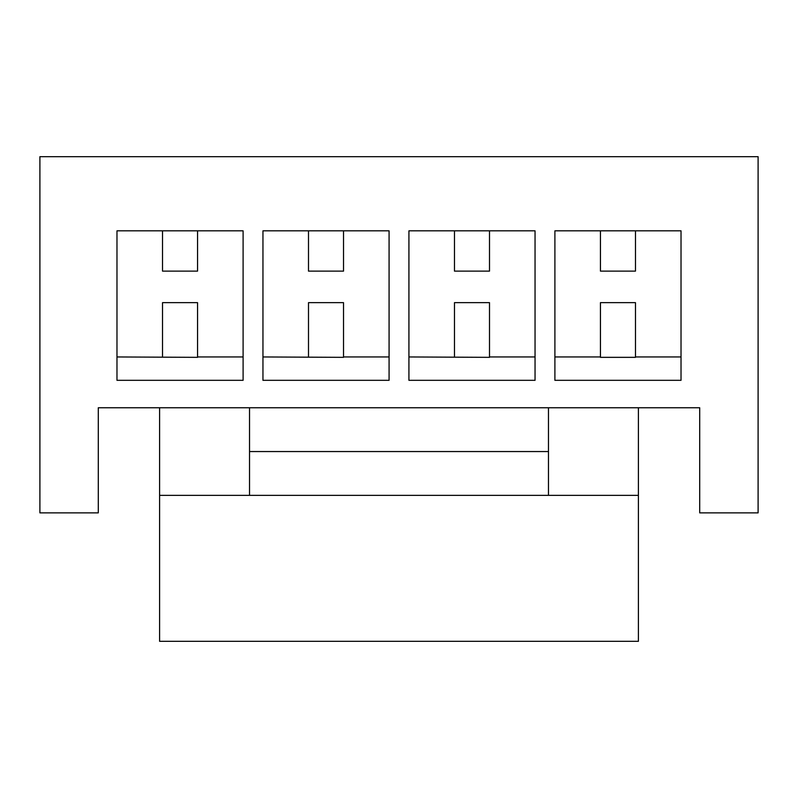 <?xml version="1.0" encoding="UTF-8"?>
<svg xmlns="http://www.w3.org/2000/svg" width="798" height="798" viewBox="0 0 798 798"><rect width="100%" height="100%" fill="white"/><g stroke="black" fill="none" stroke-linecap="round" stroke-linejoin="round"><path stroke-width="1.2" d="M249.525 451.548L548.475 451.548M159.6 641.323L638.4 641.323L638.4 495.349L159.6 495.349L159.6 641.323M159.6 407.758L159.6 495.349M249.525 407.758L249.525 495.349M638.4 407.758L638.4 495.349M548.475 495.349L548.475 407.758M162.523 356.955L162.523 302.651L197.555 302.651L197.555 357.344L116.977 356.955M162.523 230.831L162.523 271.121L197.555 271.121L197.555 230.831M243.101 356.955L197.555 356.955M243.101 230.831L243.101 380.317L116.977 380.317L116.977 230.831L243.101 230.831M343.529 230.831L343.529 271.121L308.497 271.121L308.497 230.831M389.075 230.831L389.075 380.317L262.951 380.317L262.951 230.831L389.075 230.831M308.497 356.955L308.497 302.651L343.529 302.651L343.529 357.344L262.951 356.955M389.075 356.955L343.529 356.955M489.503 230.831L489.503 271.121L454.471 271.121L454.471 230.831M535.049 230.831L535.049 380.317L408.925 380.317L408.925 230.831L535.049 230.831M454.471 356.955L454.471 302.651L489.503 302.651L489.503 357.344L408.925 356.955M535.049 356.955L489.503 356.955M699.706 407.758L699.706 512.865L758.1 512.865L758.1 156.677L39.9 156.677L39.9 512.865L98.294 512.865L98.294 407.758L699.706 407.758M600.445 302.651L635.477 302.651L635.477 357.344L600.445 357.344L600.445 302.651M681.023 230.831L681.023 380.317L554.899 380.317L554.899 230.831L681.023 230.831M600.445 230.831L600.445 271.121L635.477 271.121L635.477 230.831M681.023 356.955L635.477 356.955M600.445 356.955L554.899 356.955"/></g></svg>

